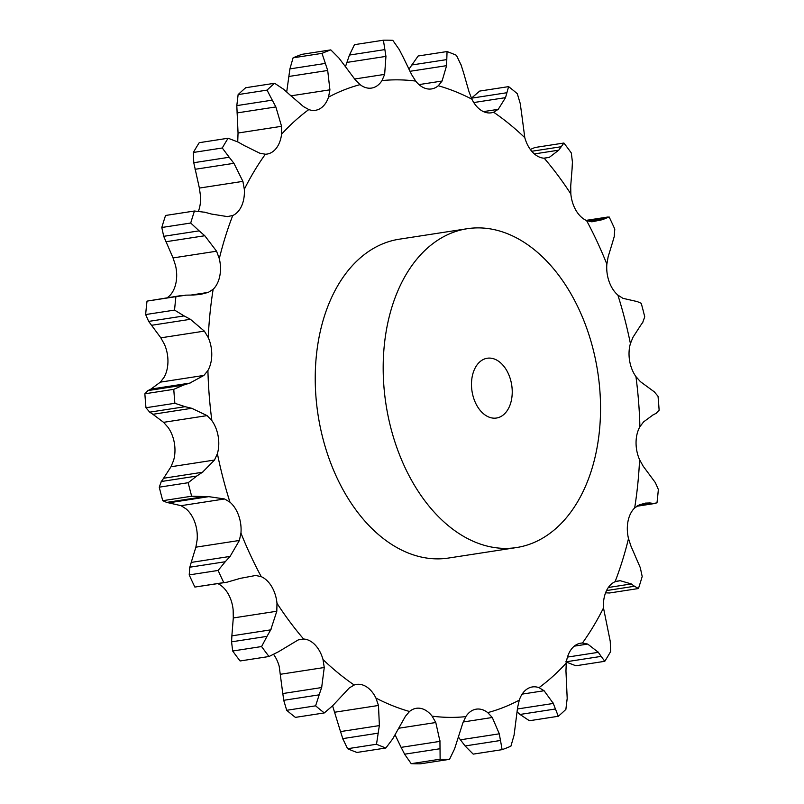 <?xml version="1.0" encoding="UTF-8"?>
<svg xmlns="http://www.w3.org/2000/svg" width="804" height="804" viewBox="0 0 804 804"><rect width="100%" height="100%" fill="white"/><g stroke="black" fill="none" stroke-linecap="round" stroke-linejoin="round"><path stroke-width="1.21" d="M159.262 487.174L188.176 482.712L196.749 476.048L161.302 481.516L159.262 487.174A361.951 240.306 81.2 0 0 162.76 500.691L191.674 496.229L208.779 496.651L224.587 498.962L229.944 502.158A28.391 18.844 81.2 0 1 238.667 515.575A28.391 18.844 81.2 0 1 240.949 533.052A320.866 213.03 81.2 0 0 261.24 576.659A28.391 18.844 81.2 0 1 271.752 586.699A28.391 18.844 81.2 0 1 276.978 603.281A320.866 213.03 81.2 0 0 303.621 639.029A28.391 18.844 81.2 0 1 315.208 645.009A28.391 18.844 81.2 0 1 323.017 659.561A320.866 213.03 81.2 0 0 354.202 685.018A28.391 18.844 81.2 0 1 356.524 684.425A28.391 18.844 81.2 0 1 366.071 686.536A28.391 18.844 81.2 0 1 375.93 698.063A320.866 213.03 81.2 0 0 409.527 711.49A28.391 18.844 81.2 0 1 416.271 708.304A28.391 18.844 81.2 0 1 420.874 708.435A28.391 18.844 81.2 0 1 432.11 716.153A320.866 213.03 81.2 0 0 465.838 716.635A28.391 18.844 81.2 0 1 475.888 709.218A28.391 18.844 81.2 0 1 476.239 709.158A28.391 18.844 81.2 0 1 487.737 712.615A320.866 213.03 81.2 0 0 519.294 700.113A28.391 18.844 81.2 0 1 527.354 688.847A28.391 18.844 81.2 0 1 532.348 686.948A28.391 18.844 81.2 0 1 539.012 687.661A320.866 213.03 81.2 0 0 566.247 663.049A28.391 18.844 81.2 0 1 571.775 648.687A28.391 18.844 81.2 0 1 580.769 643.17A28.391 18.844 81.2 0 1 582.438 643.019A320.866 213.03 81.2 0 0 603.492 607.955A28.391 18.844 81.2 0 1 606.115 591.483A28.391 18.844 81.2 0 1 615.07 581.724A320.866 213.03 81.2 0 0 628.507 538.6A28.391 18.844 81.2 0 1 628.035 521.143A28.391 18.844 81.2 0 1 634.668 507.947A320.866 213.03 81.2 0 0 639.582 459.697A28.391 18.844 81.2 0 1 636.054 442.451A28.391 18.844 81.2 0 1 639.904 426.723A320.866 213.03 81.2 0 0 635.954 376.644A28.391 18.844 81.2 0 1 629.612 360.775A28.391 18.844 81.2 0 1 630.416 343.579A320.866 213.03 81.2 0 0 617.874 295.078A28.391 18.844 81.2 0 1 609.151 281.671A28.391 18.844 81.2 0 1 606.859 264.184A320.866 213.03 81.2 0 0 586.578 220.577A28.391 18.844 81.2 0 1 576.056 210.537A28.391 18.844 81.2 0 1 570.84 193.955A320.866 213.03 81.2 0 0 544.197 158.207A28.391 18.844 81.2 0 1 532.61 152.227A28.391 18.844 81.2 0 1 524.801 137.675A320.866 213.03 81.2 0 0 493.616 112.218A28.391 18.844 81.2 0 1 491.284 112.811A28.391 18.844 81.2 0 1 481.747 110.711A28.391 18.844 81.2 0 1 471.888 99.173A320.866 213.03 81.2 0 0 438.28 85.747A28.391 18.844 81.2 0 1 431.537 88.932A28.391 18.844 81.2 0 1 426.944 88.802A28.391 18.844 81.2 0 1 415.698 81.083A320.866 213.03 81.2 0 0 381.97 80.601A28.391 18.844 81.2 0 1 371.93 88.018A28.391 18.844 81.2 0 1 371.569 88.078A28.391 18.844 81.2 0 1 360.081 84.631A320.866 213.03 81.2 0 0 328.524 97.123A28.391 18.844 81.2 0 1 320.464 108.399A28.391 18.844 81.2 0 1 315.469 110.299A28.391 18.844 81.2 0 1 308.806 109.575A320.866 213.03 81.2 0 0 281.571 134.198A28.391 18.844 81.2 0 1 276.043 148.559A28.391 18.844 81.2 0 1 267.039 154.077A28.391 18.844 81.2 0 1 265.37 154.217A320.866 213.03 81.2 0 0 244.315 189.292A28.391 18.844 81.2 0 1 241.702 205.754A28.391 18.844 81.2 0 1 232.748 215.512A320.866 213.03 81.2 0 0 219.301 258.647A28.391 18.844 81.2 0 1 219.773 276.104A28.391 18.844 81.2 0 1 213.15 289.289A320.866 213.03 81.2 0 0 208.236 337.539A28.391 18.844 81.2 0 1 211.764 354.795A28.391 18.844 81.2 0 1 207.914 370.523A320.866 213.03 81.2 0 0 211.864 420.603A28.391 18.844 81.2 0 1 218.206 436.471A28.391 18.844 81.2 0 1 217.392 453.657A320.866 213.03 81.2 0 0 229.944 502.158M163.855 477.928L161.101 481.837M196.156 476.43L203.02 471.888M188.176 482.712A361.951 240.306 81.2 0 0 191.674 496.229M163.574 422.331L207.09 415.618L191.764 408.291L152.891 414.291L163.574 422.331L168.046 427.356A28.391 18.844 81.2 0 1 174.388 443.225A28.391 18.844 81.2 0 1 173.584 460.421L171.001 466.752L163.594 478.259L202.467 472.26L214.517 460.039L217.392 453.657M195.864 547.182L239.381 540.469L230.085 556.418L191.211 562.418L195.864 547.182L197.141 539.816A28.391 18.844 81.2 0 0 194.849 522.329A28.391 18.844 81.2 0 0 186.126 508.922L181.071 505.676L166.699 502.399L162.76 500.691M516.459 547.564L448.501 558.046A161.313 107.103 -98.8 0 1 318.304 416.482A161.313 107.103 -98.8 0 1 397.287 239.532A161.313 107.103 -98.8 0 1 399.317 239.19L467.265 228.708A161.313 107.103 81.2 0 0 465.245 229.05A161.313 107.103 81.2 0 0 386.252 406A161.313 107.103 81.2 0 0 516.459 547.564A161.313 107.103 81.2 0 0 597.714 371.81A161.313 107.103 81.2 0 0 467.265 228.708M181.071 505.676L224.587 498.962M169.905 502.651L208.779 496.651M166.699 502.399L202.156 496.932M160.398 382.131L203.914 375.418L189.784 383.106L150.901 389.106L160.398 382.131L164.096 377.277A28.391 18.844 81.2 0 0 167.946 361.549A28.391 18.844 81.2 0 0 164.418 344.303L160.83 337.831L204.347 331.117L208.236 337.539M167.312 297.711L169.332 296.053A28.391 18.844 81.2 0 0 175.965 282.857A28.391 18.844 81.2 0 0 175.493 265.4L173.051 257.923L216.567 251.21L219.301 258.647M198.437 211.181A28.391 18.844 81.2 0 0 200.508 196.045L199.382 188.076L242.898 181.362L244.315 189.292M245.119 146.026L237.632 141.805A28.391 18.844 81.2 0 0 237.753 140.951L238.044 133.022L281.561 126.308L281.571 134.198M280.737 674.224L324.253 667.511L321.66 687.551L282.787 693.55L279.199 666.325A28.391 18.844 81.2 0 0 273.682 654.536M233.291 617.954L276.807 611.241L270.737 629.854L231.864 635.853L233.291 617.954L233.16 610.045A28.391 18.844 81.2 0 0 227.944 593.463A28.391 18.844 81.2 0 0 217.874 583.624M207.09 415.618L211.864 420.603M239.381 540.469L240.949 533.052M174.88 403.286A361.951 240.306 81.2 0 1 173.785 389.327L183.443 385.116L147.996 390.583L144.871 393.789A361.951 240.306 81.2 0 0 145.976 407.739L149.695 412.15L185.141 406.683L174.88 403.286L145.976 407.739M184.458 406.522L192.407 408.462M203.914 375.418L207.914 370.523M182.779 385.317L190.387 382.915M226.979 582.217L223.773 582.598A361.951 240.306 81.2 0 1 218.125 570.448L225.251 561.745L189.804 567.212L189.211 574.9A361.951 240.306 81.2 0 0 194.869 587.061L226.979 582.217L240.285 578.357L255.662 575.473L261.24 576.659M224.748 562.277L230.537 555.896M276.807 611.241L276.978 603.281M160.83 337.831L148.67 321.399L184.116 315.922L174.558 310.103A361.951 240.306 81.2 0 1 175.925 296.656L186.237 295.148M184.116 315.922L190.407 319.299L204.347 331.117M192.88 295.038L200.337 294.455L208.296 292.385L213.15 289.289M185.543 295.158L193.513 295.028M269.018 656.506A361.951 240.306 81.2 0 1 261.591 646.547L267.008 636.366L231.562 641.833L232.678 651.009A361.951 240.306 81.2 0 0 240.105 660.968L269.018 656.506L278.486 651.763L298.194 639.934L303.621 639.029M266.616 637.019L271.089 629.21M324.253 667.511L323.017 659.561M173.051 257.923L163.704 236.316L199.151 230.848L190.719 223.03A361.951 240.306 81.2 0 1 194.467 211.01L204.94 212.276M199.151 230.848L204.789 235.743L216.567 251.21M211.552 214.055L227.351 216.598L232.748 215.512M204.256 212.105L212.186 214.236M324.303 712.927A361.951 240.306 81.2 0 1 315.61 705.832L319.178 694.837L283.722 700.304L286.696 710.294A361.951 240.306 81.2 0 0 295.39 717.379L324.303 712.927L332.605 705.801L349.288 687.953L354.202 685.018M318.897 695.571L321.881 686.827M332.585 705.822L340.514 731.59L379.387 725.59L378.473 705.47L375.93 698.063M199.382 188.076L193.764 162.72L229.22 157.252L222.266 147.996A361.951 240.306 81.2 0 1 228.125 138.228L238.285 142.147M229.22 157.252L233.934 163.312L242.898 181.362M244.527 145.675L259.803 153.212L265.37 154.217M385.87 748.001A361.951 240.306 81.2 0 1 376.503 744.253L378.192 733.158L342.745 738.625L347.589 748.715A361.951 240.306 81.2 0 0 356.956 752.454L385.87 748.001L392.664 738.946L405.447 716.253L409.527 711.49M378.041 733.921L379.478 724.836M395.065 734.786L401.095 747.368L439.979 741.368L435.788 722.515L432.11 716.153M238.044 133.022L236.808 105.615L272.265 100.148L267.039 90.128A361.951 240.306 81.2 0 1 274.626 83.264L283.993 89.545M272.265 100.148L275.862 106.942L281.561 126.308M289.551 94.56L303.42 106.55L308.806 109.575M283.41 89.043L290.083 95.063M449.516 759.338A361.951 240.306 81.2 0 1 440.12 759.207L440.039 748.735L404.593 754.202L411.206 763.669A361.951 240.306 81.2 0 0 420.603 763.8L449.516 759.338L454.561 748.936L462.863 722.907L465.838 716.635M440.019 749.469L439.939 740.635M290.917 95.837L329.911 89.827L328.524 97.123M458.571 737.218L460.421 739.811L499.304 733.821L492.279 717.49L487.737 712.615M286.706 91.927L289.912 68.893L325.359 63.426L322.002 53.365A361.951 240.306 81.2 0 1 330.796 49.878L338.946 58.049M325.359 63.426L327.7 70.471L329.911 89.827M343.579 64.189L355.237 79.797L360.081 84.631M338.454 57.436L344.011 64.802M502.118 749.66L473.204 754.122L465.054 745.951L500.5 740.484L502.118 749.66A361.951 240.306 81.2 0 0 510.912 746.182L514.088 735.107L517.605 707.46L519.294 700.113M500.59 741.157L499.153 733.158M354.614 79.013L384.654 74.38L381.97 80.601M517.525 708.967L553.323 703.45L544.097 690.736L539.012 687.661M399.407 49.798L392.794 40.331A361.951 240.306 81.2 0 0 383.397 40.2L385.94 56.391L384.654 74.38M402.904 56.632L411.728 74.772L415.698 81.083M399.035 49.124L403.226 57.325M517.294 712.073L520.007 714.454L555.463 708.987L558.288 716.274A361.951 240.306 81.2 0 0 565.875 709.409L567.192 698.385L565.956 670.978L566.247 663.049M555.644 709.55L553.082 702.897M418.974 84.601L442.069 81.033L438.28 85.747M567.473 657.089L598.357 652.325L587.714 644.074L582.438 643.019M461.255 65.375L456.411 55.285A361.951 240.306 81.2 0 0 447.044 51.546L446.592 65.657L442.069 81.033M463.486 72.41L469.033 91.817L471.888 99.173M461.004 64.672L463.687 73.124M566.418 661.742L601.171 656.386L604.779 661.31A361.951 240.306 81.2 0 0 610.648 651.541L610.236 641.28L603.492 607.955M601.422 656.788L598.045 651.933M483.465 111.615L498.229 109.334L493.616 112.218M608.337 587.493L631.331 583.945L620.165 580.689L615.07 581.724M520.278 103.696L517.304 93.706A361.951 240.306 81.2 0 0 508.61 86.621L505.525 97.646L498.229 109.334M521.213 110.45L524.801 137.675M520.148 103.023L521.283 111.133M606.538 590.568L634.507 586.257L638.446 588.528A361.951 240.306 81.2 0 0 642.195 576.508L640.296 567.684L630.949 546.077L628.507 538.6M634.798 586.488L630.979 583.724M543.896 158.187L549.323 157.353L544.197 158.207M640.366 504.45L650.004 502.962L645.431 503.103L639.22 504.902L634.668 507.947M572.438 162.167L571.322 152.991A361.951 240.306 81.2 0 0 563.895 143.032L558.74 150.167L549.323 157.353M572.136 168.147L570.709 186.046L570.84 193.955M572.438 161.574L572.076 168.75M637.411 505.827L656.979 502.882A361.951 240.306 81.2 0 0 658.355 489.445L655.33 482.601L643.17 466.169L639.582 459.697M653.511 503.435L649.652 502.922M614.196 236.788L614.789 229.1A361.951 240.306 81.2 0 0 609.13 216.939L602.588 219.653L591.855 221.814L586.578 220.577M653.099 414.894L643.602 421.869L639.904 426.723M612.789 241.582L608.136 256.818L606.859 264.184M614.306 236.316L612.628 242.064M656.004 413.417L659.129 410.211A361.951 240.306 81.2 0 0 658.024 396.261L654.305 391.849L640.426 381.669L635.954 376.644M656.275 413.276L652.778 415.045M642.697 322.484L644.738 316.826A361.951 240.306 81.2 0 0 641.24 303.309L637.301 301.601L622.929 298.324L617.874 295.078M640.406 325.741L632.999 337.248L630.416 343.579M642.899 322.163L640.145 326.072M153.242 414.502L149.403 411.929M151.222 388.955L147.725 390.724M191.372 561.936L189.694 567.684M148.67 321.399L145.645 314.555A361.951 240.306 81.2 0 1 147.021 301.118L180.789 295.631M231.924 635.25L231.562 642.426M163.704 236.316L161.805 227.492A361.951 240.306 81.2 0 1 165.554 215.472L194.467 211.01M282.717 692.867L283.852 700.977M193.764 162.72L193.352 152.458A361.951 240.306 81.2 0 1 199.221 142.69L228.125 138.228M340.313 730.876L342.996 739.328M236.808 105.615L238.125 94.591A361.951 240.306 81.2 0 1 245.712 87.726L274.626 83.264M400.774 746.675L404.965 754.876M289.912 68.893L293.088 57.818A361.951 240.306 81.2 0 1 301.882 54.34L330.796 49.878M459.988 739.198L465.546 746.564M345.429 66.782L349.438 55.064L354.484 44.662L383.397 40.2M520.007 714.454L529.374 720.736L558.288 716.274M408.934 69.214L418.13 55.999L447.044 51.546M565.714 661.853L575.875 665.772L604.779 661.31M471.395 98.199L479.697 91.073L508.61 86.621M605.563 592.819L609.532 592.99L638.446 588.528M530.318 149.464L534.982 147.494L563.895 143.032M173.785 389.327L144.871 393.789M218.125 570.448L189.211 574.9M223.773 582.598L194.869 587.061M151.534 325.298L190.407 319.299M175.925 296.656L147.021 301.118M174.558 310.103L145.645 314.555M261.591 646.547L232.678 651.009M165.915 241.743L204.789 235.743M190.719 223.03L161.805 227.492M315.61 705.832L286.696 710.294M195.06 169.302L233.934 163.312M222.266 147.996L193.352 152.458M376.503 744.253L347.589 748.715M236.979 112.932L275.862 106.942M267.039 90.128L238.125 94.591M440.12 759.207L411.206 763.669M288.827 76.47L327.7 70.471M322.002 53.365L293.088 57.818M347.067 62.39L385.94 56.391M349.438 55.064L384.885 49.597M409.97 71.305L446.592 65.657M411.336 65.054L446.783 59.586M473.757 102.55L505.525 97.646M471.425 98.199L506.842 92.731M534.379 153.926L558.74 150.167M531.745 151.273L560.961 146.77M589.905 221.602L602.588 219.653M587.181 220.829L605.462 218.005M486.872 358.313A30.25 20.08 81.2 0 0 472.059 391.488A30.25 20.08 81.2 0 0 496.47 418.03A30.25 20.08 81.2 0 0 511.706 385.076A30.25 20.08 81.2 0 0 487.254 358.242A30.25 20.08 81.2 0 0 486.872 358.313M171.001 466.752L214.517 460.039M190.96 295.058L208.296 292.385M334.966 712.183L378.473 705.47M398.895 728.213L435.788 722.515M463.204 721.972L492.279 717.49M522.138 694.123L544.097 690.736M574.267 646.155L587.714 644.074M616.155 581.312L620.165 580.689M655.361 503.404L636.688 506.289M608.065 216.99L586.126 220.376"/></g></svg>
